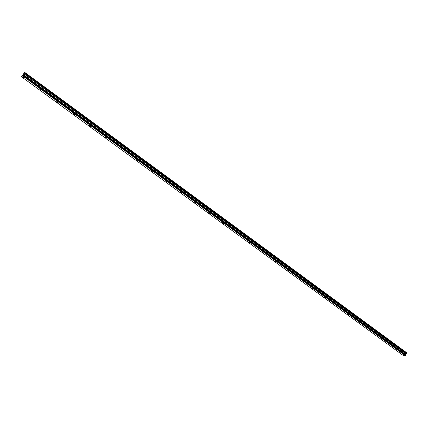 <?xml version="1.0" encoding="UTF-8"?>
<svg xmlns="http://www.w3.org/2000/svg" width="428" height="428" viewBox="0 0 428 428"><rect width="100%" height="100%" fill="white"/><g stroke="black" fill="none" stroke-linecap="round" stroke-linejoin="round"><path stroke-width="0.64" d="M402.839 354.759L403.748 355.112L402.839 354.759M23.166 77.415L23.893 77.746L22.764 76.735L23.166 77.415M40.312 89.939L41.045 90.271L39.927 89.286L40.312 89.939M57.122 102.217L57.86 102.549L56.758 101.591L57.122 102.217M73.611 114.26L74.354 114.597L74.012 113.992L73.268 113.661L73.611 114.26M89.789 126.078L90.538 126.41L90.212 125.832L89.463 125.5L89.789 126.078M105.657 137.672L106.417 138.003L106.107 137.447L105.347 137.115L105.657 137.672M121.231 149.051L121.996 149.383L120.937 148.516L121.231 149.051M136.516 160.216L137.292 160.548L136.238 159.698L136.516 160.216M151.523 171.179L152.304 171.51L152.036 171.013L151.255 170.681L151.523 171.179M166.257 181.937L167.043 182.275L166.005 181.461L166.257 181.937M180.728 192.509L181.52 192.841L180.482 192.049L180.728 192.509M194.938 202.888L195.735 203.225L195.505 202.781L194.703 202.449L194.938 202.888M208.896 213.085L209.704 213.422L208.671 212.663L208.896 213.085M222.608 223.106L223.427 223.437L222.4 222.694L222.608 223.106M236.085 232.95L236.909 233.287L236.705 232.891L235.881 232.554L236.085 232.95M249.331 242.623L250.161 242.96L249.133 242.243L249.331 242.623M262.348 252.129L263.188 252.472L262.348 252.129M275.145 261.481L275.99 261.818L275.145 261.481M287.728 270.673L288.579 271.015L287.728 270.673M300.103 279.709L300.959 280.051L300.103 279.709M312.269 288.6L313.135 288.943L312.269 288.6M324.242 297.342L325.109 297.685L324.242 297.342M336.017 305.945L336.895 306.288L336.017 305.945M347.6 314.409L348.483 314.757L347.6 314.409M359.001 322.739L359.889 323.081L359.001 322.739M370.22 330.93L371.119 331.283L370.22 330.93M381.268 338.997L382.167 339.351L381.268 338.997M392.134 346.942L393.043 347.29L392.134 346.942M406.493 352.661L24.669 72.412L406.504 352.923M22.368 75.665L405.305 355.647L402.935 355.283L21.4 76.703L22.524 75.462L405.503 355.502L405.594 354.486L406.44 353.373L24.235 73.054L406.381 353.405M24.696 72.375L406.498 352.619M406.6 353.025L24.514 72.669L406.6 353.025L406.44 353.373M405.476 355.524L22.395 75.633M24.712 72.353L21.4 76.703M405.503 355.502L22.524 75.462M22.55 75.424L22.903 74.932L405.707 355.069M405.712 355.015L22.903 74.932M22.935 74.884L23.813 73.616L405.99 353.721M406.022 353.678L23.813 73.616M23.856 73.557L24.187 73.118M24.235 73.054L24.514 72.669M406.589 352.988L24.519 72.648L24.669 72.412M406.584 353.154L24.433 72.781M24.348 72.904L406.536 353.26M23.733 73.723L405.915 353.796M405.594 354.486L23.176 74.499M23.144 74.547L405.589 354.539M23.781 73.659L405.953 353.747"/></g></svg>
